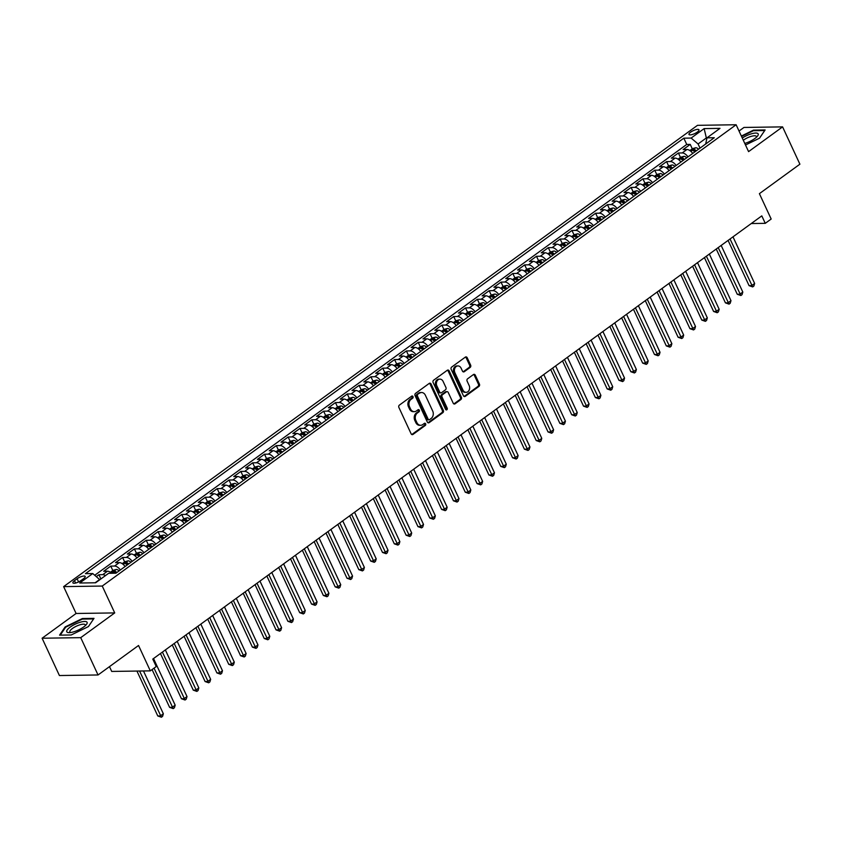 <?xml version="1.0" encoding="UTF-8"?>
<svg xmlns="http://www.w3.org/2000/svg" width="842" height="842" viewBox="0 0 842 842"><rect width="100%" height="100%" fill="white"/><g stroke="black" fill="none" stroke-linecap="round" stroke-linejoin="round"><path stroke-width="1.26" d="M412.99 396.593A1.179 0.937 89.2 0 0 411.696 396.161L399.371 405.128A1.695 1.347 89.2 0 0 398.887 407.444L411.128 433.809A1.695 1.347 89.2 0 0 412.969 434.43L425.305 425.452A1.179 0.937 89.2 0 0 424.347 423.4L422.747 424.568A5.41 4.305 89.2 0 1 420.653 425.294A5.41 4.305 89.2 0 1 416.864 422.579L415.843 420.379A5.41 4.305 89.2 0 1 417.379 412.99L418.979 411.833A1.179 0.937 89.2 0 0 418.021 409.78L416.432 410.938A5.41 4.305 89.2 0 1 414.327 411.664A5.41 4.305 89.2 0 1 410.538 408.959L409.517 406.76A5.41 4.305 89.2 0 1 411.054 399.371L412.654 398.213A1.179 0.937 89.2 0 0 412.99 396.593M414.327 411.664L413.285 411.685A5.41 4.305 89.2 0 1 409.496 408.97L408.475 406.781A5.41 4.305 89.2 0 1 410.012 399.382L411.612 398.224A1.179 0.937 89.2 0 0 411.633 396.203M411.791 434.535A1.695 1.347 89.2 0 0 411.927 434.451L424.252 425.473A1.179 0.937 89.2 0 0 424.284 423.452M420.653 425.294L419.611 425.305A5.41 4.305 89.2 0 1 415.822 422.6L414.801 420.4A5.41 4.305 89.2 0 1 416.337 413.012L417.937 411.843A1.179 0.937 89.2 0 0 417.958 409.822M690.64 132.173A5.515 1.631 -24.9 0 0 688.977 134.446A5.515 1.631 -24.9 0 0 692.219 134.531A5.515 1.631 -24.9 0 0 697.323 132.078A5.515 1.631 -24.9 0 0 698.976 129.805A5.515 1.631 -24.9 0 0 695.734 129.721A5.515 1.631 -24.9 0 0 690.64 132.173M470.152 367.438A1.695 1.347 89.2 0 0 470.636 365.123L467.194 357.724A1.695 1.347 89.2 0 0 465.363 357.113L451.659 367.08A1.695 1.347 89.2 0 0 451.175 369.385L463.416 395.751A1.695 1.347 89.2 0 0 465.258 396.372L478.961 386.404A1.695 1.347 89.2 0 0 479.435 384.099L475.288 375.164A1.695 1.347 89.2 0 0 473.446 374.543L467.584 378.805A1.695 1.347 89.2 0 0 467.11 381.121L469.162 385.552A4.526 3.6 89.2 0 1 466.121 392.33A4.526 3.6 89.2 0 1 462.953 390.067L454.901 372.711A4.526 3.6 89.2 0 1 457.932 365.923A4.526 3.6 89.2 0 1 461.111 368.186L462.447 371.08A1.695 1.347 89.2 0 0 464.289 371.701L470.152 367.438L469.11 367.449A1.695 1.347 89.2 0 0 469.583 365.144L466.152 357.745A1.695 1.347 89.2 0 0 465.489 357.019M80.727 637.657L114.722 612.913L76.096 613.481L42.1 638.225L80.727 637.657L98.04 674.968L138.541 645.488L150.318 670.863L156.233 666.559L152.77 659.097L761.799 215.878L765.262 223.34L771.177 219.036L759.4 193.66L799.9 164.19L782.586 126.879L743.96 127.447L739.023 131.036M114.722 612.913L102.25 586.053L736.118 124.753L748.58 151.623L782.586 126.879M431.093 384.005A1.695 1.347 89.2 0 0 429.262 383.384L415.559 393.351A1.695 1.347 89.2 0 0 415.074 395.656L427.315 422.021A1.695 1.347 89.2 0 0 429.157 422.642L442.86 412.675A1.695 1.347 89.2 0 0 443.334 410.37L431.093 384.005L430.052 384.015A1.695 1.347 89.2 0 0 429.388 383.299M433.609 380.216L447.312 370.248A1.695 1.347 89.2 0 1 449.144 370.869L461.384 397.235A1.695 1.347 89.2 0 1 460.911 399.54L455.048 403.813A1.695 1.347 89.2 0 1 453.207 403.192L448.239 392.498A1.695 1.347 89.2 0 0 446.397 391.877L442.513 394.709A1.695 1.347 89.2 0 0 442.029 397.014L447.197 408.149A1.179 0.937 89.2 0 1 445.576 409.328L433.125 382.521A1.695 1.347 89.2 0 1 433.609 380.216M98.04 674.968L59.414 675.537L42.1 638.225M692.271 148.792L690.229 144.392L683.136 149.56L686.946 149.497L682.209 152.939A6.894 3.642 54 0 1 687.998 156.865M680.452 157.401L678.399 153.002L671.306 158.159L675.116 158.107L670.39 161.548A6.894 3.642 54 0 1 676.179 165.474M668.622 166.011L666.58 161.601L659.486 166.769L663.296 166.716L658.56 170.158A6.894 3.642 54 0 1 664.349 174.084M656.792 174.62L654.75 170.21L647.656 175.378L651.466 175.315L646.74 178.757A6.894 3.642 54 0 1 652.518 182.693M644.972 183.219L642.93 178.82L635.826 183.977L639.636 183.924L634.91 187.366A6.894 3.642 54 0 1 640.699 191.292M633.142 191.829L631.1 187.429L624.006 192.586L627.816 192.534L623.08 195.975A6.894 3.642 54 0 1 628.869 199.901M621.322 200.438L619.27 196.028L612.176 201.196L615.986 201.133L611.26 204.585A6.894 3.642 54 0 1 617.049 208.511M609.492 209.037L607.45 204.638L600.357 209.805L604.167 209.742L599.43 213.184A6.894 3.642 54 0 1 605.219 217.11M597.662 217.646L595.62 213.247L588.526 218.404L592.336 218.352L587.611 221.793A6.894 3.642 54 0 1 593.399 225.719M585.843 226.256L583.801 221.846L576.707 227.014L580.517 226.961L575.781 230.403A6.894 3.642 54 0 1 581.569 234.329M574.012 234.855L571.971 230.455L564.877 235.623L568.687 235.56L563.951 239.002A6.894 3.642 54 0 1 569.739 242.928M562.193 243.464L560.141 239.065L553.047 244.222L556.857 244.169L552.131 247.611A6.894 3.642 54 0 1 557.92 251.537M550.363 252.074L548.321 247.664L541.227 252.832L545.037 252.779L540.301 256.221A6.894 3.642 54 0 1 546.09 260.146M538.543 260.673L536.491 256.273L529.397 261.441L533.207 261.378L528.481 264.82A6.894 3.642 54 0 1 534.27 268.756M526.713 269.282L524.671 264.883L517.577 270.04L521.387 269.987L516.651 273.429A6.894 3.642 54 0 1 522.44 277.355M514.883 277.892L512.841 273.482L505.747 278.649L509.557 278.597L504.832 282.038A6.894 3.642 54 0 1 510.61 285.964M503.063 286.501L501.022 282.091L493.917 287.259L497.727 287.196L493.002 290.648A6.894 3.642 54 0 1 498.79 294.574M491.233 295.1L489.191 290.7L482.098 295.858L485.908 295.805L481.171 299.247A6.894 3.642 54 0 1 486.96 303.173M479.414 303.709L477.361 299.31L470.268 304.467L474.078 304.415L469.352 307.856A6.894 3.642 54 0 1 475.141 311.782M467.584 312.319L465.542 307.909L458.448 313.077L462.258 313.024L457.522 316.466A6.894 3.642 54 0 1 463.31 320.392M455.754 320.918L453.712 316.518L446.618 321.686L450.428 321.623L445.702 325.065A6.894 3.642 54 0 1 451.491 328.99M443.934 329.527L441.892 325.128L434.788 330.285L438.598 330.232L433.872 333.674A6.894 3.642 54 0 1 439.661 337.6M432.104 338.137L430.062 333.727L422.968 338.894L426.778 338.842L422.042 342.284A6.894 3.642 54 0 1 427.831 346.209M420.284 346.736L418.232 342.336L411.138 347.504L414.948 347.441L410.222 350.882A6.894 3.642 54 0 1 416.011 354.808M408.454 355.345L406.412 350.946L399.318 356.103L403.129 356.05L398.392 359.492A6.894 3.642 54 0 1 404.181 363.418M396.624 363.954L394.582 359.545L387.488 364.712L391.298 364.66L386.573 368.101A6.894 3.642 54 0 1 392.361 372.027M384.805 372.564L382.763 368.154L375.669 373.322L379.479 373.259L374.743 376.7A6.894 3.642 54 0 1 380.531 380.637M372.974 381.163L370.933 376.763L363.839 381.921L367.649 381.868L362.923 385.31A6.894 3.642 54 0 1 368.701 389.236M361.155 389.772L359.113 385.373L352.009 390.53L355.819 390.478L351.093 393.919A6.894 3.642 54 0 1 356.882 397.845M349.325 398.382L347.283 393.972L340.189 399.14L343.999 399.087L339.263 402.529A6.894 3.642 54 0 1 345.052 406.454M337.505 406.981L335.453 402.581L328.359 407.749L332.169 407.686L327.443 411.128A6.894 3.642 54 0 1 333.232 415.053M325.675 415.59L323.633 411.191L316.539 416.348L320.349 416.295L315.613 419.737A6.894 3.642 54 0 1 321.402 423.663M313.845 424.2L311.803 419.79L304.709 424.957L308.519 424.905L303.794 428.346A6.894 3.642 54 0 1 309.572 432.272M302.025 432.799L299.984 428.399L292.879 433.567L296.689 433.504L291.963 436.945A6.894 3.642 54 0 1 297.752 440.871M290.195 441.408L288.153 437.009L281.06 442.166L284.87 442.113L280.133 445.555A6.894 3.642 54 0 1 285.922 449.481M278.376 450.017L276.323 445.607L269.23 450.775L273.04 450.723L268.314 454.164A6.894 3.642 54 0 1 274.103 458.09M266.546 458.616L264.504 454.217L257.41 459.385L261.22 459.322L256.484 462.763A6.894 3.642 54 0 1 262.272 466.7M254.716 467.226L252.674 462.826L245.58 467.984L249.39 467.931L244.664 471.373A6.894 3.642 54 0 1 250.453 475.298M242.896 475.835L240.854 471.425L233.76 476.593L237.57 476.54L232.834 479.982A6.894 3.642 54 0 1 238.623 483.908M231.066 484.445L229.024 480.035L221.93 485.202L225.74 485.139L221.004 488.592A6.894 3.642 54 0 1 226.793 492.517M219.246 493.044L217.194 488.644L210.1 493.801L213.91 493.749L209.184 497.19A6.894 3.642 54 0 1 214.973 501.116M207.416 501.653L205.374 497.254L198.28 502.411L202.091 502.358L197.354 505.8A6.894 3.642 54 0 1 203.143 509.726M195.597 510.263L193.544 505.853L186.45 511.02L190.26 510.968L185.535 514.409A6.894 3.642 54 0 1 191.323 518.335M183.766 518.861L181.725 514.462L174.631 519.63L178.441 519.567L173.705 523.008A6.894 3.642 54 0 1 179.493 526.934M171.936 527.471L169.895 523.071L162.801 528.229L166.611 528.176L161.885 531.618A6.894 3.642 54 0 1 167.663 535.544M160.117 536.08L158.075 531.67L150.971 536.838L154.781 536.786L150.055 540.227A6.894 3.642 54 0 1 155.844 544.153M148.287 544.679L146.245 540.28L139.151 545.448L142.961 545.384L138.225 548.826A6.894 3.642 54 0 1 144.014 552.752M136.467 553.289L134.415 548.889L127.321 554.047L131.131 553.994L126.405 557.436A6.894 3.642 54 0 1 132.194 561.361M124.637 561.898L122.595 557.488L115.501 562.656L119.311 562.603L114.575 566.045A6.894 3.642 54 0 1 120.364 569.971M112.807 570.508L110.765 566.098L103.671 571.265L107.481 571.202A6.894 3.642 54 0 1 111.639 573.265M80.979 580.548L83.579 578.654A5.336 1.579 -24.9 0 0 85.189 576.454A5.336 1.579 -24.9 0 0 82.042 576.37A5.336 1.579 -24.9 0 0 77.106 578.749L74.506 580.643A5.336 1.579 -24.9 0 0 72.896 582.843A5.336 1.579 -24.9 0 0 76.043 582.927A5.336 1.579 -24.9 0 0 80.979 580.548M102.25 586.053L63.634 586.621L697.492 125.332L736.118 124.753M690.229 144.392L686.735 144.445L683.82 138.172L85.442 573.655L92.746 573.549L99.819 579.717M683.82 138.172L691.135 138.067L704.133 128.605L720.005 128.363L706.996 137.835L714.3 137.73L115.922 573.202L108.618 573.307L95.609 582.78L79.737 583.011L92.746 573.549M100.903 578.928L98.946 574.707L102.756 574.654A6.894 3.642 54 0 1 105.482 575.591M110.765 566.098L114.575 566.045M122.595 557.488L126.405 557.436M134.415 548.889L138.225 548.826M146.245 540.28L150.055 540.227M158.075 531.67L161.885 531.618M169.895 523.071L173.705 523.008M181.725 514.462L185.535 514.409M193.544 505.853L197.354 505.8M205.374 497.254L209.184 497.19M217.194 488.644L221.004 488.592M229.024 480.035L232.834 479.982M240.854 471.425L244.664 471.373M252.674 462.826L256.484 462.763M264.504 454.217L268.314 454.164M276.323 445.607L280.133 445.555M288.153 437.009L291.963 436.945M299.984 428.399L303.794 428.346M311.803 419.79L315.613 419.737M323.633 411.191L327.443 411.128M335.453 402.581L339.263 402.529M347.283 393.972L351.093 393.919M359.113 385.373L362.923 385.31M370.933 376.763L374.743 376.7M382.763 368.154L386.573 368.101M394.582 359.545L398.392 359.492M406.412 350.946L410.222 350.882M418.232 342.336L422.042 342.284M430.062 333.727L433.872 333.674M441.892 325.128L445.702 325.065M453.712 316.518L457.522 316.466M465.542 307.909L469.352 307.856M477.361 299.31L481.171 299.247M489.191 290.7L493.002 290.648M501.022 282.091L504.832 282.038M512.841 273.482L516.651 273.429M524.671 264.883L528.481 264.82M536.491 256.273L540.301 256.221M548.321 247.664L552.131 247.611M560.141 239.065L563.951 239.002M571.971 230.455L575.781 230.403M583.801 221.846L587.611 221.793M595.62 213.247L599.43 213.184M607.45 204.638L611.26 204.585M619.27 196.028L623.08 195.975M631.1 187.429L634.91 187.366M642.93 178.82L646.74 178.757M654.75 170.21L658.56 170.158M666.58 161.601L670.39 161.548M678.399 153.002L682.209 152.939M686.735 144.445L94.757 575.254M98.946 574.707L96.335 576.602M706.764 138.835L706.354 137.951L698.081 143.971L700.007 148.129M99.693 579.454L95.114 582.79M109.481 666.643L111.702 671.432L150.318 670.863M76.096 613.481L63.634 586.621M751.264 223.54L765.262 223.34M706.975 137.941L706.354 137.951L704.133 128.605M705.659 144.014L706.996 137.835M125.1 566.529A6.894 3.642 -126 0 0 119.311 562.603M136.92 557.92A6.894 3.642 -126 0 0 131.131 553.994M148.75 549.31A6.894 3.642 -126 0 0 142.961 545.384M160.569 540.711A6.894 3.642 -126 0 0 154.781 536.786M172.4 532.102A6.894 3.642 -126 0 0 166.611 528.176M184.219 523.492A6.894 3.642 -126 0 0 178.441 519.567M196.049 514.894A6.894 3.642 -126 0 0 190.26 510.968M207.879 506.284A6.894 3.642 -126 0 0 202.091 502.358M219.699 497.675A6.894 3.642 -126 0 0 213.91 493.749M231.529 489.076A6.894 3.642 -126 0 0 225.74 485.139M243.349 480.466A6.894 3.642 -126 0 0 237.57 476.54M255.179 471.857A6.894 3.642 -126 0 0 249.39 467.931M267.009 463.247A6.894 3.642 -126 0 0 261.22 459.322M278.828 454.648A6.894 3.642 -126 0 0 273.04 450.723M290.658 446.039A6.894 3.642 -126 0 0 284.87 442.113M302.478 437.43A6.894 3.642 -126 0 0 296.689 433.504M314.308 428.831A6.894 3.642 -126 0 0 308.519 424.905M326.138 420.221A6.894 3.642 -126 0 0 320.349 416.295M337.958 411.612A6.894 3.642 -126 0 0 332.169 407.686M349.788 403.013A6.894 3.642 -126 0 0 343.999 399.087M361.607 394.403A6.894 3.642 -126 0 0 355.819 390.478M373.438 385.794A6.894 3.642 -126 0 0 367.649 381.868M385.257 377.184A6.894 3.642 -126 0 0 379.479 373.259M397.087 368.585A6.894 3.642 -126 0 0 391.298 364.66M408.917 359.976A6.894 3.642 -126 0 0 403.129 356.05M420.737 351.367A6.894 3.642 -126 0 0 414.948 347.441M432.567 342.768A6.894 3.642 -126 0 0 426.778 338.842M444.387 334.158A6.894 3.642 -126 0 0 438.598 330.232M456.217 325.549A6.894 3.642 -126 0 0 450.428 321.623M468.047 316.95A6.894 3.642 -126 0 0 462.258 313.024M479.866 308.34A6.894 3.642 -126 0 0 474.078 304.415M491.696 299.731A6.894 3.642 -126 0 0 485.908 295.805M503.516 291.132A6.894 3.642 -126 0 0 497.727 287.196M515.346 282.523A6.894 3.642 -126 0 0 509.557 278.597M527.166 273.913A6.894 3.642 -126 0 0 521.387 269.987M538.996 265.304A6.894 3.642 -126 0 0 533.207 261.378M550.826 256.705A6.894 3.642 -126 0 0 545.037 252.779M562.645 248.095A6.894 3.642 -126 0 0 556.857 244.169M574.476 239.486A6.894 3.642 -126 0 0 568.687 235.56M586.295 230.887A6.894 3.642 -126 0 0 580.517 226.961M598.125 222.277A6.894 3.642 -126 0 0 592.336 218.352M609.955 213.668A6.894 3.642 -126 0 0 604.167 209.742M621.775 205.069A6.894 3.642 -126 0 0 615.986 201.133M633.605 196.46A6.894 3.642 -126 0 0 627.816 192.534M645.425 187.85A6.894 3.642 -126 0 0 639.636 183.924M657.255 179.241A6.894 3.642 -126 0 0 651.466 175.315M669.085 170.642A6.894 3.642 -126 0 0 663.296 166.716M680.904 162.032A6.894 3.642 -126 0 0 675.116 158.107M692.734 153.423A6.894 3.642 -126 0 0 686.946 149.497M698.081 143.971L691.135 138.067M88.421 626.585L94.009 618.365L82.379 618.533L65.15 626.922L59.561 635.142L71.191 634.973L88.421 626.585L93.62 618.923L82.348 619.091L65.655 627.216L60.266 635.131M745.507 145.003L759.526 138.183L765.125 129.963L753.495 130.131L741.349 136.046M65.434 627.543L65.15 626.922M82.632 619.081L82.379 618.533M753.748 130.678L753.495 130.131M427.978 422.747A1.695 1.347 89.2 0 0 428.115 422.663L441.808 412.696A1.695 1.347 89.2 0 0 442.292 410.38L430.052 384.015M417.79 394.466A1.179 0.937 89.2 0 0 417.453 396.087L428.199 419.232A1.179 0.937 89.2 0 0 429.483 419.663L431.167 418.442A5.41 4.305 89.2 0 0 432.704 411.054L425.368 395.235A5.41 4.305 89.2 0 0 421.568 392.519A5.41 4.305 89.2 0 0 419.474 393.246L416.748 394.488A1.179 0.937 89.2 0 0 416.411 396.098L417.453 396.087M429.031 419.821L427.978 419.842A1.179 0.937 89.2 0 1 427.157 419.242L416.411 396.098M421.568 392.519L420.526 392.54A5.41 4.305 89.2 0 0 418.432 393.256L419.474 393.246M416.748 394.488L418.432 393.256M453.87 403.907A1.695 1.347 89.2 0 0 454.006 403.823L459.858 399.561A1.695 1.347 89.2 0 0 460.342 397.245L448.102 370.88A1.695 1.347 89.2 0 0 447.439 370.164M447.06 391.646L446.007 391.667A1.695 1.347 89.2 0 0 445.355 391.888L441.471 394.719A1.695 1.347 89.2 0 0 440.987 397.035L446.155 408.16L447.197 408.149M445.881 409.728A1.179 0.937 89.2 0 0 446.155 408.16M443.092 381.394A4.526 3.6 89.2 0 0 439.913 379.132A4.526 3.6 89.2 0 0 436.882 385.92L439.713 392.035A1.695 1.347 89.2 0 0 441.555 392.656L445.45 389.825A1.695 1.347 89.2 0 0 445.934 387.509L443.092 381.394M439.913 379.132L438.871 379.153A4.526 3.6 89.2 0 0 435.84 385.931L436.882 385.92M440.903 392.877L439.861 392.898A1.695 1.347 89.2 0 1 438.671 392.046L435.84 385.931M463.111 371.806A1.695 1.347 89.2 0 0 463.247 371.722L469.11 367.449M457.932 365.923L456.89 365.944A4.526 3.6 89.2 0 0 453.849 372.722L454.901 372.711M466.121 392.33L465.079 392.34A4.526 3.6 89.2 0 1 461.911 390.078L453.849 372.722M464.079 396.477A1.695 1.347 89.2 0 0 464.216 396.393L477.909 386.425A1.695 1.347 89.2 0 0 478.393 384.11L474.246 375.174A1.695 1.347 89.2 0 0 473.583 374.458M136.941 671.063L157.78 715.963L160.39 715.921L163.348 713.774L143.477 670.958M139.551 671.021L161.401 717.226L157.78 715.963M163.348 713.774L162.58 716.363L161.401 717.226M70.139 627.153A11.199 3.326 -24.9 0 0 69.118 632.647A11.199 3.326 -24.9 0 0 83.705 626.953A11.199 3.326 -24.9 0 0 86.242 624.701A11.199 3.326 -24.9 0 0 83.042 621.596A11.199 3.326 -24.9 0 0 70.139 627.153M85.168 625.785A8.483 2.515 -24.9 0 0 85.242 624.848A8.483 2.515 -24.9 0 0 80.253 624.722A8.483 2.515 -24.9 0 0 72.423 628.49A8.483 2.515 -24.9 0 0 69.865 631.984A8.483 2.515 -24.9 0 0 70.633 632.531M744.781 143.435A11.199 3.326 -24.9 0 0 757.347 136.299A11.199 3.326 -24.9 0 0 758.084 133.752A11.199 3.326 -24.9 0 0 742.276 138.035M756.284 137.372A8.483 2.515 -24.9 0 0 756.358 136.436A8.483 2.515 -24.9 0 0 756.274 136.299A8.483 2.515 -24.9 0 0 750.99 136.425A8.483 2.515 -24.9 0 0 743.307 140.246M741.56 136.478L753.453 130.689L764.725 130.521L759.505 138.193M110.397 572.265L113.038 570.339L116.312 569.445A4.568 2.41 54 0 1 119.101 570.887M152.076 669.579L169.61 707.354L172.221 707.312L175.178 705.164L153.539 658.539M116.849 572.528A4.568 2.41 -126 0 0 114.933 571.255L113.512 572.286A4.568 2.41 54 0 1 115.059 573.213M154.044 668.148L173.22 708.617L169.61 707.354M175.178 705.164L174.41 707.764L173.22 708.617M122.216 563.656L124.869 561.73L128.142 560.835A4.568 2.41 54 0 1 130.931 562.288M160.443 653.518L181.44 698.744L184.051 698.713L187.008 696.555L165.358 649.929M128.679 563.919A4.568 2.41 -126 0 0 126.763 562.645L125.342 563.677A4.568 2.41 54 0 1 127.258 564.95M162.401 652.087L185.051 700.018L181.44 698.744M187.008 696.555L186.229 699.155L185.051 700.018M134.046 555.046L136.688 553.12L139.961 552.236A4.568 2.41 54 0 1 142.751 553.678M172.263 644.909L193.26 690.145L195.87 690.103L198.828 687.946L177.188 641.33M140.509 555.31A4.568 2.41 -126 0 0 138.583 554.036L137.162 555.067A4.568 2.41 54 0 1 139.088 556.341M174.231 643.477L196.881 691.408L193.26 690.145M198.828 687.946L198.059 690.545L196.881 691.408M145.876 546.447L148.518 544.521L151.792 543.627A4.568 2.41 54 0 1 154.581 545.069M184.093 636.299L205.09 681.536L207.7 681.494L210.658 679.347L189.008 632.721M152.328 546.711A4.568 2.41 -126 0 0 150.413 545.437L148.992 546.469A4.568 2.41 54 0 1 150.907 547.742M186.061 634.868L208.7 682.799L205.09 681.536M210.658 679.347L209.89 681.936L208.7 682.799M157.696 537.838L160.348 535.912L163.611 535.017A4.568 2.41 54 0 1 166.4 536.47M195.923 627.7L216.91 672.926L219.52 672.884L222.477 670.737L200.838 624.111M164.158 538.101A4.568 2.41 -126 0 0 162.232 536.828L160.811 537.859A4.568 2.41 54 0 1 162.738 539.133M197.881 626.269L220.53 674.2L216.91 672.926M222.477 670.737L221.709 673.337L220.53 674.2M169.526 529.229L172.168 527.303L175.441 526.418A4.568 2.41 54 0 1 178.23 527.86M207.742 619.091L228.74 664.317L231.35 664.285L234.308 662.128L212.668 615.513M175.978 529.492A4.568 2.41 -126 0 0 174.062 528.218L172.642 529.25A4.568 2.41 54 0 1 174.568 530.523M209.711 617.66L232.35 665.59L228.74 664.317M234.308 662.128L233.539 664.727L232.35 665.59M181.346 520.619L183.998 518.693L187.261 517.809A4.568 2.41 54 0 1 190.05 519.251M219.573 610.482L240.57 655.718L243.18 655.676L246.127 653.529L224.488 606.903M187.808 520.893A4.568 2.41 -126 0 0 185.893 519.619L184.472 520.651A4.568 2.41 54 0 1 186.387 521.924M221.53 609.05L244.18 656.981L240.57 655.718M246.127 653.529L245.359 656.118L244.18 656.981M193.176 512.02L195.818 510.094L199.091 509.2A4.568 2.41 54 0 1 201.88 510.641M231.392 601.872L252.389 647.109L255 647.066L257.957 644.919L236.318 598.294M199.638 512.283A4.568 2.41 -126 0 0 197.712 511.01L196.291 512.041A4.568 2.41 54 0 1 198.217 513.315M233.36 600.451L256.01 648.372L252.389 647.109M257.957 644.919L257.189 647.519L256.01 648.372M204.995 503.411L207.648 501.485L210.921 500.59A4.568 2.41 54 0 1 213.71 502.043M243.222 593.273L264.22 638.499L266.83 638.468L269.787 636.31L248.137 589.695M211.458 503.674A4.568 2.41 -126 0 0 209.542 502.4L208.121 503.432A4.568 2.41 54 0 1 210.037 504.705M245.19 591.842L267.83 639.773L264.22 638.499M269.787 636.31L269.019 638.91L267.83 639.773M216.826 494.801L219.467 492.875L222.741 491.991A4.568 2.41 54 0 1 225.53 493.433M255.042 584.664L276.039 629.9L278.649 629.858L281.607 627.711L259.967 581.085M223.288 495.064A4.568 2.41 -126 0 0 221.362 493.791L219.941 494.833A4.568 2.41 54 0 1 221.867 496.106M257.01 583.232L279.66 631.163L276.039 629.9M281.607 627.711L280.839 630.3L279.66 631.163M228.656 486.202L231.297 484.276L234.571 483.382A4.568 2.41 54 0 1 237.36 484.824M266.872 576.054L287.869 621.291L290.479 621.249L293.437 619.102L271.798 572.476M235.107 486.465A4.568 2.41 -126 0 0 233.192 485.192L231.771 486.223A4.568 2.41 54 0 1 233.687 487.497M268.84 574.633L291.479 622.554L287.869 621.291M293.437 619.102L292.669 621.701L291.479 622.554M240.475 477.593L243.127 475.667L246.39 474.772A4.568 2.41 54 0 1 249.179 476.225M278.702 567.455L299.699 612.681L302.299 612.65L305.257 610.492L283.617 563.866M246.938 477.856A4.568 2.41 -126 0 0 245.011 476.583L243.601 477.614A4.568 2.41 54 0 1 245.517 478.887M280.66 566.024L303.309 613.955L299.699 612.681M305.257 610.492L304.488 613.092L303.309 613.955M252.305 468.983L254.947 467.057L258.22 466.173A4.568 2.41 54 0 1 261.009 467.615M290.522 558.846L311.519 604.082L314.129 604.04L317.087 601.883L295.447 555.267M258.768 469.247A4.568 2.41 -126 0 0 256.842 467.973L255.421 469.015A4.568 2.41 54 0 1 257.347 470.278M292.49 557.415L315.14 605.345L311.519 604.082M317.087 601.883L316.318 604.482L315.14 605.345M264.125 460.385L266.777 458.458L270.05 457.564A4.568 2.41 54 0 1 272.84 459.006M302.352 550.236L323.349 595.473L325.959 595.431L328.917 593.284L307.267 546.658M270.587 460.648A4.568 2.41 -126 0 0 268.672 459.374L267.251 460.406A4.568 2.41 54 0 1 269.166 461.679M304.309 548.805L326.959 596.736L323.349 595.473M328.917 593.284L328.138 595.883L326.959 596.736M275.955 451.775L278.597 449.849L281.87 448.954A4.568 2.41 54 0 1 284.659 450.407M314.171 541.638L335.169 586.863L337.779 586.832L340.736 584.674L319.097 538.049M282.417 452.038A4.568 2.41 -126 0 0 280.491 450.765L279.07 451.796A4.568 2.41 54 0 1 280.996 453.07M316.139 540.206L338.789 588.137L335.169 586.863M340.736 584.674L339.968 587.274L338.789 588.137M287.785 443.166L290.427 441.24L293.7 440.355A4.568 2.41 54 0 1 296.489 441.797M326.001 533.028L346.999 578.254L349.609 578.222L352.566 576.065L330.927 529.45M294.237 443.429A4.568 2.41 -126 0 0 292.321 442.155L290.9 443.187A4.568 2.41 54 0 1 292.816 444.46M327.97 531.597L350.609 579.528L346.999 578.254M352.566 576.065L351.798 578.664L350.609 579.528M299.605 434.567L302.257 432.641L305.52 431.746A4.568 2.41 54 0 1 308.309 433.188M337.831 524.419L358.818 569.655L361.428 569.613L364.386 567.466L342.747 520.84M306.067 434.83A4.568 2.41 -126 0 0 304.141 433.556L302.731 434.588A4.568 2.41 54 0 1 304.646 435.861M339.789 522.987L362.439 570.918L358.818 569.655M364.386 567.466L363.618 570.055L362.439 570.918M311.435 425.957L314.077 424.031L317.35 423.137A4.568 2.41 54 0 1 320.139 424.578M349.651 515.82L370.648 561.046L373.259 561.004L376.216 558.856L354.577 512.231M317.887 426.22A4.568 2.41 -126 0 0 315.971 424.947L314.55 425.978A4.568 2.41 54 0 1 316.476 427.252M351.619 514.388L374.258 562.319L370.648 561.046M376.216 558.856L375.448 561.456L374.258 562.319M323.254 417.348L325.907 415.422L329.18 414.538A4.568 2.41 54 0 1 331.958 415.98M361.481 507.21L382.478 552.436L385.089 552.405L388.036 550.247L366.396 503.632M329.717 417.611A4.568 2.41 -126 0 0 327.801 416.337L326.38 417.369A4.568 2.41 54 0 1 328.296 418.642M363.439 505.779L386.089 553.71L382.478 552.436M388.036 550.247L387.267 552.847L386.089 553.71M335.084 408.738L337.726 406.812L340.999 405.928A4.568 2.41 54 0 1 343.789 407.37M373.301 498.601L394.298 543.837L396.908 543.795L399.866 541.648L378.226 495.022M341.547 409.002A4.568 2.41 -126 0 0 339.621 407.738L338.2 408.77A4.568 2.41 54 0 1 340.126 410.043M375.269 497.169L397.919 545.1L394.298 543.837M399.866 541.648L399.097 544.237L397.919 545.1M346.904 400.139L349.556 398.213L352.83 397.319A4.568 2.41 54 0 1 355.619 398.761M385.131 489.991L406.128 535.228L408.738 535.186L411.696 533.039L390.046 486.413M353.366 400.403A4.568 2.41 -126 0 0 351.451 399.129L350.03 400.16A4.568 2.41 54 0 1 351.945 401.434M387.099 488.57L409.738 536.491L406.128 535.228M411.696 533.039L410.928 535.638L409.738 536.491M358.734 391.53L361.386 389.604L364.649 388.709A4.568 2.41 54 0 1 367.438 390.162M396.961 481.392L417.948 526.618L420.558 526.587L423.515 524.429L401.876 477.803M365.196 391.793A4.568 2.41 -126 0 0 363.27 390.52L361.85 391.551A4.568 2.41 54 0 1 363.776 392.825M398.919 479.961L421.568 527.892L417.948 526.618M423.515 524.429L422.747 527.029L421.568 527.892M370.564 382.921L373.206 380.994L376.479 380.11A4.568 2.41 54 0 1 379.268 381.552M408.78 472.783L429.778 518.019L432.388 517.977L435.346 515.83L413.706 469.204M377.016 383.184A4.568 2.41 -126 0 0 375.1 381.91L373.68 382.952A4.568 2.41 54 0 1 375.606 384.215M410.749 471.352L433.388 519.282L429.778 518.019M435.346 515.83L434.577 518.419L433.388 519.282M382.384 374.322L385.036 372.396L388.299 371.501A4.568 2.41 54 0 1 391.088 372.943M420.611 464.174L441.608 509.41L444.218 509.368L447.165 507.221L425.526 460.595M388.846 374.585A4.568 2.41 -126 0 0 386.92 373.311L385.51 374.343A4.568 2.41 54 0 1 387.425 375.616M422.568 462.753L445.218 510.673L441.608 509.41M447.165 507.221L446.397 509.82L445.218 510.673M394.214 365.712L396.856 363.786L400.129 362.891A4.568 2.41 54 0 1 402.918 364.344M432.43 455.575L453.428 500.801L456.038 500.769L458.995 498.611L437.356 451.986M400.676 365.975A4.568 2.41 -126 0 0 398.75 364.702L397.329 365.733A4.568 2.41 54 0 1 399.255 367.007M434.398 454.143L457.048 502.074L453.428 500.801M458.995 498.611L458.227 501.211L457.048 502.074M406.033 357.103L408.686 355.177L411.959 354.293A4.568 2.41 54 0 1 414.748 355.734M444.26 446.965L465.258 492.202L467.868 492.16L470.825 490.002L449.175 443.387M412.496 357.366A4.568 2.41 -126 0 0 410.58 356.092L409.159 357.124A4.568 2.41 54 0 1 411.075 358.397M446.218 445.534L468.868 493.465L465.258 492.202M470.825 490.002L470.047 492.602L468.868 493.465M417.864 348.504L420.505 346.578L423.779 345.683A4.568 2.41 54 0 1 426.568 347.125M456.08 438.356L477.077 483.592L479.687 483.55L482.645 481.403L461.006 434.777M424.326 348.767A4.568 2.41 -126 0 0 422.4 347.493L420.979 348.525A4.568 2.41 54 0 1 422.905 349.798M458.048 436.924L480.698 484.855L477.077 483.592M482.645 481.403L481.877 483.992L480.698 484.855M429.694 339.894L432.335 337.968L435.609 337.074A4.568 2.41 54 0 1 438.398 338.526M467.91 429.757L488.907 474.983L491.517 474.941L494.475 472.794L472.836 426.168M436.145 340.157A4.568 2.41 -126 0 0 434.23 338.884L432.809 339.915A4.568 2.41 54 0 1 434.725 341.189M469.878 428.325L492.517 476.256L488.907 474.983M494.475 472.794L493.707 475.393L492.517 476.256M441.513 331.285L444.166 329.359L447.428 328.475A4.568 2.41 54 0 1 450.217 329.917M479.74 421.147L500.727 466.373L503.337 466.342L506.295 464.184L484.655 417.569M447.976 331.548A4.568 2.41 -126 0 0 446.05 330.274L444.639 331.306A4.568 2.41 54 0 1 446.555 332.579M481.698 419.716L504.347 467.647L500.727 466.373M506.295 464.184L505.526 466.784L504.347 467.647M453.343 322.675L455.985 320.749L459.258 319.865A4.568 2.41 54 0 1 462.048 321.307M491.56 412.538L512.557 457.774L515.167 457.732L518.125 455.585L496.485 408.959M459.795 322.949A4.568 2.41 -126 0 0 457.88 321.676L456.459 322.707A4.568 2.41 54 0 1 458.385 323.981M493.528 411.107L516.167 459.037L512.557 457.774M518.125 455.585L517.356 458.174L516.167 459.037M465.163 314.077L467.815 312.15L471.088 311.256A4.568 2.41 54 0 1 473.878 312.698M503.39 403.928L524.387 449.165L526.997 449.123L529.955 446.976L508.305 400.35M471.625 314.34A4.568 2.41 -126 0 0 469.71 313.066L468.289 314.098A4.568 2.41 54 0 1 470.204 315.371M505.347 402.508L527.997 450.428L524.387 449.165M529.955 446.976L529.176 449.575L527.997 450.428M476.993 305.467L479.635 303.541L482.908 302.646A4.568 2.41 54 0 1 485.697 304.099M515.209 395.33L536.207 440.555L538.817 440.524L541.774 438.366L520.135 391.751M483.455 305.73A4.568 2.41 -126 0 0 481.529 304.457L480.108 305.488A4.568 2.41 54 0 1 482.034 306.762M517.177 393.898L539.827 441.829L536.207 440.555M541.774 438.366L541.006 440.966L539.827 441.829M488.823 296.858L491.465 294.932L494.738 294.047A4.568 2.41 54 0 1 497.527 295.489M527.039 386.72L548.037 431.957L550.647 431.914L553.604 429.767L531.955 383.142M495.275 297.121A4.568 2.41 -126 0 0 493.359 295.847L491.938 296.889A4.568 2.41 54 0 1 493.854 298.163M529.008 385.289L551.647 433.22L548.037 431.957M553.604 429.767L552.836 432.356L551.647 433.22M500.643 288.259L503.295 286.333L506.558 285.438A4.568 2.41 54 0 1 509.347 286.88M538.869 378.111L559.856 423.347L562.467 423.305L565.424 421.158L543.785 374.532M507.105 288.522A4.568 2.41 -126 0 0 505.179 287.248L503.758 288.28A4.568 2.41 54 0 1 505.684 289.553M540.827 376.69L563.477 424.61L559.856 423.347M565.424 421.158L564.656 423.758L563.477 424.61M512.473 279.649L515.115 277.723L518.388 276.829A4.568 2.41 54 0 1 521.177 278.281M550.689 369.512L571.686 414.738L574.297 414.706L577.254 412.548L555.615 365.923M518.925 279.912A4.568 2.41 -126 0 0 517.009 278.639L515.588 279.67A4.568 2.41 54 0 1 517.514 280.944M552.657 368.08L575.297 416.011L571.686 414.738M577.254 412.548L576.486 415.148L575.297 416.011M524.292 271.04L526.945 269.114L530.207 268.23A4.568 2.41 54 0 1 532.997 269.672M562.519 360.902L583.517 406.139L586.127 406.097L589.074 403.939L567.434 357.324M530.755 271.303A4.568 2.41 -126 0 0 528.829 270.029L527.418 271.071A4.568 2.41 54 0 1 529.334 272.334M564.477 359.471L587.127 407.402L583.517 406.139M589.074 403.939L588.305 406.539L587.127 407.402M536.122 262.441L538.764 260.515L542.038 259.62A4.568 2.41 54 0 1 544.827 261.062M574.339 352.293L595.336 397.529L597.946 397.487L600.904 395.34L579.264 348.714M542.585 262.704A4.568 2.41 -126 0 0 540.659 261.43L539.238 262.462A4.568 2.41 54 0 1 541.164 263.735M576.307 350.861L598.957 398.792L595.336 397.529M600.904 395.34L600.136 397.94L598.957 398.792M547.942 253.831L550.594 251.905L553.868 251.011A4.568 2.41 54 0 1 556.657 252.463M586.169 343.694L607.166 388.92L609.776 388.878L612.734 386.731L591.084 340.105M554.404 254.095A4.568 2.41 -126 0 0 552.489 252.821L551.068 253.852A4.568 2.41 54 0 1 552.983 255.126M588.137 342.262L610.776 390.193L607.166 388.92M612.734 386.731L611.966 389.33L610.776 390.193M559.772 245.222L562.414 243.296L565.687 242.412A4.568 2.41 54 0 1 568.476 243.854M597.988 335.084L618.986 380.31L621.596 380.279L624.553 378.121L602.914 331.506M566.234 245.485A4.568 2.41 -126 0 0 564.308 244.212L562.888 245.243A4.568 2.41 54 0 1 564.814 246.517M599.957 333.653L622.606 381.584L618.986 380.31M624.553 378.121L623.785 380.721L622.606 381.584M571.602 236.623L574.244 234.697L577.517 233.802A4.568 2.41 54 0 1 580.306 235.244M609.818 326.475L630.816 371.711L633.426 371.669L636.384 369.522L614.744 322.896M578.054 236.886A4.568 2.41 -126 0 0 576.139 235.613L574.718 236.644A4.568 2.41 54 0 1 576.633 237.918M611.787 325.044L634.426 372.974L630.816 371.711M636.384 369.522L635.615 372.111L634.426 372.974M583.422 228.014L586.074 226.088L589.337 225.193A4.568 2.41 54 0 1 592.126 226.635M621.649 317.866L642.646 363.102L645.246 363.06L648.203 360.913L626.564 314.287M589.884 228.277A4.568 2.41 -126 0 0 587.958 227.003L586.548 228.035A4.568 2.41 54 0 1 588.463 229.308M623.606 316.445L646.256 364.375L642.646 363.102M648.203 360.913L647.435 363.512L646.256 364.375M595.252 219.404L597.894 217.478L601.167 216.583A4.568 2.41 54 0 1 603.956 218.036M633.468 309.267L654.466 354.493L657.076 354.461L660.033 352.303L638.394 305.688M601.704 219.667A4.568 2.41 -126 0 0 599.788 218.394L598.367 219.425A4.568 2.41 54 0 1 600.293 220.699M635.436 307.835L658.086 355.766L654.466 354.493M660.033 352.303L659.265 354.903L658.086 355.766M607.071 210.795L609.724 208.869L612.997 207.985A4.568 2.41 54 0 1 615.786 209.426M645.298 300.657L666.296 345.894L668.906 345.852L671.863 343.704L650.213 297.079M613.534 211.058A4.568 2.41 -126 0 0 611.618 209.795L610.197 210.826A4.568 2.41 54 0 1 612.113 212.1M647.256 299.226L669.906 347.157L666.296 345.894M671.863 343.704L671.085 346.294L669.906 347.157M618.902 202.196L621.543 200.27L624.817 199.375A4.568 2.41 54 0 1 627.606 200.817M657.118 292.048L678.115 337.284L680.725 337.242L683.683 335.095L662.044 288.469M625.364 202.459A4.568 2.41 -126 0 0 623.438 201.185L622.017 202.217A4.568 2.41 54 0 1 623.943 203.49M659.086 290.627L681.736 338.547L678.115 337.284M683.683 335.095L682.915 337.695L681.736 338.547M630.732 193.586L633.373 191.66L636.647 190.766A4.568 2.41 54 0 1 639.436 192.218M668.948 283.449L689.945 328.675L692.556 328.643L695.513 326.486L673.874 279.86M637.183 193.849A4.568 2.41 -126 0 0 635.268 192.576L633.847 193.607A4.568 2.41 54 0 1 635.763 194.881M670.916 282.017L693.555 329.948L689.945 328.675M695.513 326.486L694.745 329.085L693.555 329.948M642.551 184.977L645.204 183.051L648.466 182.167A4.568 2.41 54 0 1 651.255 183.609M680.778 274.839L701.765 320.076L704.375 320.034L707.333 317.887L685.693 271.261M649.014 185.24A4.568 2.41 -126 0 0 647.088 183.966L645.677 185.008A4.568 2.41 54 0 1 647.593 186.271M682.736 273.408L705.386 321.339L701.765 320.076M707.333 317.887L706.564 320.476L705.386 321.339M654.381 176.378L657.023 174.452L660.296 173.557A4.568 2.41 54 0 1 663.086 174.999M692.598 266.23L713.595 311.466L716.205 311.424L719.163 309.277L697.523 262.651M660.833 176.641A4.568 2.41 -126 0 0 658.918 175.368L657.497 176.399A4.568 2.41 54 0 1 659.423 177.673M694.566 264.809L717.205 312.729L713.595 311.466M719.163 309.277L718.394 311.877L717.205 312.729M666.201 167.769L668.853 165.842L672.126 164.948A4.568 2.41 54 0 1 674.905 166.4M704.428 257.631L725.425 302.857L728.035 302.825L730.982 300.668L709.343 254.042M672.663 168.032A4.568 2.41 -126 0 0 670.748 166.758L669.327 167.79A4.568 2.41 54 0 1 671.242 169.063M706.385 256.2L729.035 304.13L725.425 302.857M730.982 300.668L730.214 303.267L729.035 304.13M678.031 159.159L680.673 157.233L683.946 156.349A4.568 2.41 54 0 1 686.735 157.791M716.247 249.022L737.245 294.247L739.855 294.216L742.812 292.058L721.173 245.443M684.493 159.422A4.568 2.41 -126 0 0 682.567 158.149L681.146 159.18A4.568 2.41 54 0 1 683.072 160.454M718.215 247.59L740.865 295.521L737.245 294.247M742.812 292.058L742.044 294.658L740.865 295.521M689.851 150.56L692.503 148.634L695.776 147.739A4.568 2.41 54 0 1 698.565 149.181M728.077 240.412L749.075 285.648L751.685 285.606L754.643 283.459L732.993 236.834M696.313 150.823A4.568 2.41 -126 0 0 694.397 149.55L692.977 150.581A4.568 2.41 54 0 1 694.892 151.855M730.046 238.981L752.685 286.912L749.075 285.648M754.643 283.459L753.874 286.048L752.685 286.912M107.481 571.202L102.756 574.654M75.612 583.032L74.506 580.643M78.59 581.948L77.106 578.749M410.012 399.382L411.054 399.371M408.475 406.781L409.517 406.76M409.496 408.97L410.538 408.959M417.937 411.843L418.979 411.833M416.337 413.012L417.379 412.99M414.801 420.4L415.843 420.379M415.822 422.6L416.864 422.579M424.252 425.473L425.305 425.452M411.927 434.451L412.969 434.43M411.612 398.224L412.654 398.213M442.292 410.38L443.334 410.37M441.808 412.696L442.86 412.675M428.115 422.663L429.157 422.642M427.157 419.242L428.199 419.232M448.102 370.88L449.144 370.869M460.342 397.245L461.384 397.235M459.858 399.561L460.911 399.54M454.006 403.823L455.048 403.813M445.355 391.888L446.397 391.877M441.471 394.719L442.513 394.709M440.987 397.035L442.029 397.014M438.671 392.046L439.713 392.035M463.247 371.722L464.289 371.701M461.911 390.078L462.953 390.067M474.246 375.174L475.288 375.164M478.393 384.11L479.435 384.099M477.909 386.425L478.961 386.404M464.216 396.393L465.258 396.372M466.152 357.745L467.194 357.724M469.583 365.144L470.636 365.123M116.228 569.466L111.365 573.013M115.838 573.202L114.933 571.255M128.058 560.856L123.185 564.403M127.689 564.645L126.763 562.645M139.877 552.257L135.015 555.794M139.509 556.036L138.583 554.036M151.707 543.648L146.834 547.195M151.339 547.426L150.413 545.437M163.537 535.038L158.664 538.585M163.159 538.827L162.232 536.828M175.357 526.439L170.484 529.976M174.989 530.218L174.062 528.218M187.187 517.83L182.314 521.377M186.819 521.608L185.893 519.619M199.007 509.221L194.144 512.767M198.638 513.01L197.712 511.01M210.837 500.622L205.964 504.158M210.468 504.4L209.542 502.4M222.656 492.012L217.794 495.549M222.288 495.791L221.362 493.791M234.486 483.403L229.613 486.95M234.118 487.181L233.192 485.192M246.317 474.793L241.444 478.34M245.938 478.582L245.011 476.583M258.136 466.194L253.274 469.731M257.768 469.973L256.842 467.973M269.966 457.585L265.093 461.132M269.598 461.363L268.672 459.374M281.786 448.975L276.923 452.522M281.417 452.764L280.491 450.765M293.616 440.377L288.743 443.913M293.248 444.155L292.321 442.155M305.446 431.767L300.573 435.314M305.067 435.546L304.141 433.556M317.266 423.158L312.403 426.705M316.897 426.947L315.971 424.947M329.096 414.559L324.223 418.095M328.727 418.337L327.801 416.337M340.915 405.949L336.053 409.496M340.547 409.728L339.621 407.738M352.745 397.34L347.872 400.887M352.377 401.118L351.451 399.129M364.565 388.73L359.702 392.277M364.197 392.519L363.27 390.52M376.395 380.131L371.522 383.668M376.027 383.91L375.1 381.91M388.225 371.522L383.352 375.069M387.857 375.3L386.92 373.311M400.045 362.913L395.182 366.459M399.676 366.702L398.75 364.702M411.875 354.314L407.002 357.85M411.506 358.092L410.58 356.092M423.694 345.704L418.832 349.251M423.326 349.483L422.4 347.493M435.524 337.095L430.651 340.642M435.156 340.884L434.23 338.884M447.355 328.496L442.482 332.032M446.976 332.274L446.05 330.274M459.174 319.886L454.312 323.433M458.806 323.665L457.88 321.676M471.004 311.277L466.131 314.824M470.636 315.066L469.71 313.066M482.824 302.678L477.961 306.214M482.455 306.456L481.529 304.457M494.654 294.068L489.781 297.605M494.286 297.847L493.359 295.847M506.484 285.459L501.611 289.006M506.105 289.238L505.179 287.248M518.304 276.85L513.431 280.397M517.935 280.639L517.009 278.639M530.134 268.251L525.261 271.787M529.765 272.029L528.829 270.029M541.953 259.641L537.091 263.188M541.585 263.42L540.659 261.43M553.783 251.032L548.91 254.579M553.415 254.821L552.489 252.821M565.603 242.433L560.74 245.969M565.235 246.211L564.308 244.212M577.433 233.823L572.56 237.37M577.065 237.602L576.139 235.613M589.263 225.214L584.39 228.761M588.884 229.003L587.958 227.003M601.083 216.615L596.22 220.151M600.714 220.394L599.788 218.394M612.913 208.006L608.04 211.553M612.544 211.784L611.618 209.795M624.732 199.396L619.87 202.943M624.364 203.175L623.438 201.185M636.563 190.787L631.689 194.334M636.194 194.576L635.268 192.576M648.393 182.188L643.52 185.724M648.014 185.966L647.088 183.966M660.212 173.578L655.35 177.125M659.844 177.357L658.918 175.368M672.042 164.969L667.169 168.516M671.674 168.758L670.748 166.758M683.862 156.37L678.999 159.906M683.493 160.148L682.567 158.149M695.692 147.76L690.819 151.307M695.324 151.539L694.397 149.55"/></g></svg>
